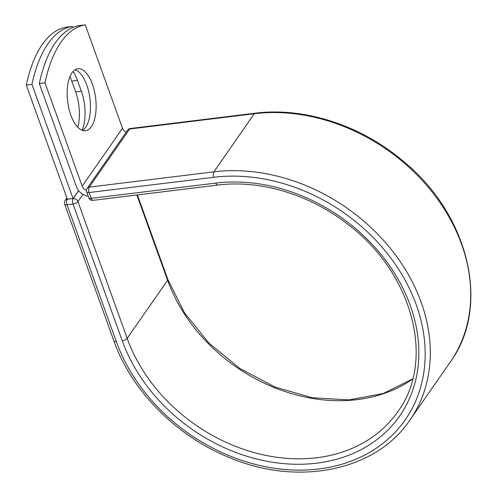 <?xml version="1.0" encoding="UTF-8"?>
<svg xmlns="http://www.w3.org/2000/svg" width="497" height="497" viewBox="0 0 497 497"><rect width="100%" height="100%" fill="white"/><g stroke="black" fill="none" stroke-linecap="round" stroke-linejoin="round"><path stroke-width="0.75" d="M69.928 76.656A31.243 14.084 -97 0 1 71.792 81.129L75.681 91.945A31.243 14.084 -97 0 1 77.749 127.244M73.04 71.462A31.243 14.084 -97 0 1 77.47 80.433L81.359 91.249A31.243 14.084 -97 0 1 82.111 130.301M71.966 72.823A31.243 14.084 83 0 0 68.928 108.582A31.243 14.084 83 0 0 85.453 130.748A31.243 14.084 83 0 0 91.342 126.654A31.243 14.084 83 0 0 94.374 90.895A31.243 14.084 83 0 0 77.849 68.729A31.243 14.084 83 0 0 71.966 72.823M82.533 130.45A31.243 14.084 83 0 0 85.664 127.35A31.243 14.084 83 0 0 89.342 94.678A31.243 14.084 83 0 0 75.09 69.723M39.3 83.484L44.979 82.788A133.513 60.199 83 0 1 85.26 24.85L79.582 25.546A133.513 60.199 -97 0 0 39.3 83.484L76.526 186.878A12.5 9.959 -145.2 0 0 88.273 196.247M44.979 82.788L82.204 186.182A6.088 4.852 -145.2 0 0 86.484 190.376M85.26 24.85L122.486 128.245A6.088 4.852 -145.2 0 0 126.195 132.196M78.601 190.587L73.065 198.545L67.393 199.241L26.291 85.08L31.97 84.384A133.513 60.199 83 0 1 72.251 26.447L66.573 27.142A133.513 60.199 83 0 0 26.291 85.08M72.655 27.571L72.251 26.447M73.065 198.545L31.97 84.384M77.47 80.433L71.792 81.129M122.486 128.245L82.204 186.182M409.932 420.071A173.298 138.11 -145.2 0 0 391.978 250.395A173.298 138.11 -145.2 0 0 213.89 171.838L254.284 113.732A4.007 1.808 -97 0 1 255.042 113.21C303.953 106.88 360.66 125.157 402.601 160.618C468.938 214.145 491.204 306.27 450.325 361.965L409.932 420.071C376.21 470.591 299.045 486.606 230.596 458.048C177.212 437.006 131.606 391.276 113.888 340.886A4.007 1.609 160.2 0 0 116.273 341.514A169.297 134.917 -145.2 0 0 318.77 468.982A169.297 134.917 -145.2 0 0 416.244 304.742A169.297 134.917 -145.2 0 0 213.747 177.28A4.007 1.808 -97 0 1 213.89 171.838L89.243 187.12A4.007 1.808 83 0 0 89.106 192.556L91.2 198.365A4.007 1.808 83 0 0 93.069 200.353L217.711 185.077A4.007 1.808 -97 0 1 215.841 183.089L91.2 198.365A4.007 1.609 -19.8 0 1 88.808 197.731A4.007 4.007 0 0 0 93.069 200.353M213.747 177.28L89.106 192.556A4.007 1.609 -19.8 0 1 86.72 191.923L88.808 197.731M450.325 361.965A173.298 138.11 -145.2 0 0 432.371 192.289A173.298 138.11 -145.2 0 0 254.284 113.732L129.642 129.015L89.243 187.12A4.007 3.193 34.8 0 0 87.199 188.282A4.007 4.007 0 0 0 86.72 191.923M255.042 113.21L130.4 128.487A4.007 1.808 83 0 0 129.642 129.015A4.007 3.193 34.8 0 0 127.599 130.177L87.199 188.282M412.727 378.919L383.262 393.5L348.987 399.917L312.066 397.718L274.86 386.989L239.74 368.401L208.957 343.135L184.455 312.793L167.793 279.333A4.007 1.609 160.2 0 1 167.576 280.252A158.549 126.356 -145.2 0 0 412.696 379.049M136.874 194.986L167.576 280.252L127.176 338.358A158.549 126.356 -145.2 0 0 255.067 452.829A158.549 126.356 -145.2 0 0 397.817 411.646C435.757 360.567 412.839 272.865 347.695 224.228C309.693 194.445 260.167 179.591 217.711 185.077M82.987 194.383L77.948 201.627L127.176 338.358A4.007 1.609 160.2 0 1 122.25 340.78A162.55 129.543 -145.2 0 0 316.676 463.173A162.55 129.543 -145.2 0 0 410.273 305.475A162.55 129.543 -145.2 0 0 215.841 183.089M67.344 199.111L73.158 198.607A4.007 3.193 34.8 0 1 77.948 201.627A4.007 1.609 160.2 0 1 73.022 204.043L67.045 204.776A4.007 1.609 160.2 0 1 64.66 204.149L113.888 340.886M122.25 340.78L73.022 204.043A4.007 1.808 -97 0 1 73.158 198.607L78.675 190.674M116.273 341.514L67.045 204.776A4.007 1.808 -97 0 1 67.182 199.34A4.007 3.193 34.8 0 0 65.138 200.502A4.007 4.007 0 0 0 64.66 204.149M81.359 91.249L75.681 91.945M167.793 279.333L137.402 194.917M130.4 128.487A4.007 4.007 0 0 0 127.599 130.177M65.138 200.502L66.921 197.936"/></g></svg>
